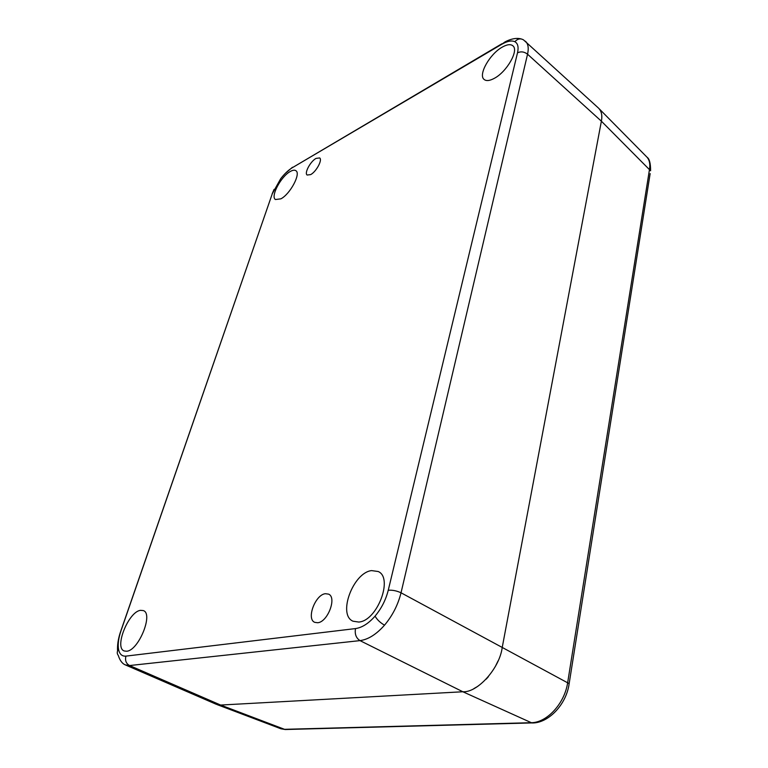 <?xml version="1.0" encoding="UTF-8"?>
<svg xmlns="http://www.w3.org/2000/svg" width="768" height="768" viewBox="0 0 768 768"><rect width="100%" height="100%" fill="white"/><g stroke="black" fill="none" stroke-linecap="round" stroke-linejoin="round"><path stroke-width="1.15" d="M310.685 174.595L307.142 175.037C304.109 173.184 310.397 161.443 316.022 158.41L319.651 157.93C322.694 159.773 316.31 171.658 310.685 174.595M317.645 622.742L314.726 622.339C306.115 619.056 315.322 594.576 325.382 593.702L328.56 594.125C337.094 597.35 327.734 622.166 317.645 622.742M140.573 610.339C128.659 611.376 113.856 647.837 124.282 650.976L126.624 651.235C138.576 650.755 153.667 613.507 143.299 610.589L140.573 610.339M290.208 171.533C280.915 176.534 270.317 196.531 275.414 199.526L280.896 198.835C290.17 194.093 301.056 173.683 295.949 170.736C294.662 169.805 292.752 170.074 290.208 171.533M502.166 47.165C489.84 53.971 478.138 74.582 483.965 79.325C486.125 81.245 489.6 80.899 494.4 78.288C506.717 71.837 518.88 50.726 513.072 45.974C510.806 43.93 507.178 44.323 502.166 47.165M371.578 570.605C353.194 572.544 337.373 614.832 353.021 621.206L358.742 622.051C377.222 621.034 393.562 577.747 378.173 571.507L371.578 570.605M525.389 41.213L525.542 41.347C528.211 43.92 528.874 48.211 527.549 54.211L401.03 592.79C398.016 604.838 392.515 615.638 384.518 625.171C376.378 634.378 368.198 639.523 359.99 640.618L129.571 665.539L125.242 664.858M514.858 41.712C517.603 38.707 520.512 38.112 523.555 39.917L598.579 108.163C601.555 111.254 602.486 115.603 601.382 121.19L502.224 647.443C499.67 668.179 477.619 692.813 462.835 691.757L220.637 705.053L216.211 704.266L125.405 664.925C124.579 664.618 120.672 663.091 118.301 655.459C116.822 653.568 116.899 651.514 118.531 649.296C119.53 654.173 121.997 656.438 125.933 656.122L355.507 628.579C362.064 627.638 368.592 623.482 375.062 616.128C381.427 608.506 385.824 599.894 388.253 590.266L517.507 52.81C518.774 47.117 517.891 43.421 514.858 41.712C511.661 40.234 507.254 41.107 501.658 44.342L292.282 167.731C288.422 170.074 284.554 173.741 280.685 178.723L272.285 193.757L121.008 630.73C118.522 638.064 117.696 644.256 118.531 649.296M599.232 108.826C601.632 111.629 602.352 115.757 601.382 121.19L502.224 647.443L401.03 592.79C396.605 590.755 392.342 589.92 388.253 590.266M217.085 704.602L280.954 728.794L284.534 729.322L531.178 722.707C546.883 722.784 564.72 703.402 567.677 682.55L649.536 169.152C650.304 164.006 649.478 160.042 647.059 157.248L647.05 157.238C649.44 158.784 650.621 163.296 650.592 170.774L601.382 121.19L527.549 54.211C524.333 51.706 520.992 51.235 517.507 52.81M498.058 660.941L495.331 666.499M488.4 676.685L486.192 679.162M477.725 686.371L473.818 688.646M568.915 685.104L569.155 683.626C566.438 704.64 548.15 723.456 531.946 722.966L462.835 691.757L220.637 705.053L217.037 704.582M501.83 43.795L292.282 167.731M384.518 625.171C380.275 622.742 377.126 619.728 375.062 616.128M355.507 628.579C354.586 634.042 356.083 638.054 359.99 640.618L462.835 691.757M117.571 650.918C117.216 645.139 118.176 638.842 120.451 632.035L121.008 630.73M125.933 656.122C124.867 660.442 126.077 663.581 129.571 665.539L220.637 705.053L284.534 729.322L287.05 729.475M120.902 630.749L272.285 193.757M521.203 38.938C514.282 37.018 506.506 41.059 504.72 42.096L501.658 44.342M650.15 173.578L569.155 683.626L502.224 647.443M280.954 728.794L285.264 729.523L533.923 722.87M285.331 173.366L292.483 167.251M274.09 189.389L272.16 193.834M599.261 108.854L647.05 157.238"/></g></svg>
